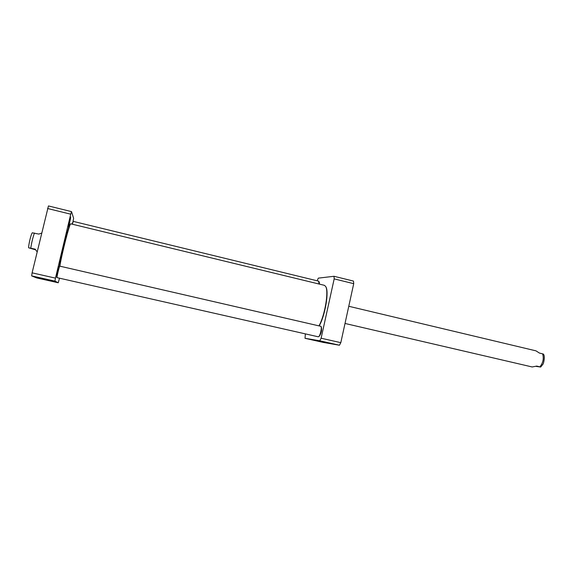 <?xml version="1.0" encoding="UTF-8"?>
<svg xmlns="http://www.w3.org/2000/svg" width="573" height="573" viewBox="0 0 573 573"><rect width="100%" height="100%" fill="white"/><g stroke="black" fill="none" stroke-linecap="round" stroke-linejoin="round"><path stroke-width="0.86" d="M70.314 224.029L70.221 224.086C68.946 224.358 61.605 252.987 59.42 266.323M319.261 325.779C325.256 315.286 329.239 290.984 325.758 286.708M59.836 266.137C62.163 252.306 69.433 224.086 70.694 223.814L324.289 285.297L325.514 286.278C329.024 290.547 325.092 314.928 319.054 325.729M35.619 249.807L28.664 247.815L35.168 249.162L37.138 251.869M41.571 233.125L38.799 234.085L32.281 232.796M345.018 323.459L532.174 366.964L536.715 366.083L540.668 367.057L535.977 366.355M540.668 367.057L542.867 364.313C543.533 364.056 545.446 356.019 543.34 354.05L539.394 353.054L535.977 350.848L348.778 306.276M54.936 281.128L55.466 278.127L32.102 272.841L31.644 275.885L36.672 277.919L58.245 282.776L54.936 281.128L31.644 275.885M59.492 278.206L58.245 282.776M55.466 278.127L70.73 214.187L71.525 211.623L73.623 218.277L73 221.536M71.525 211.623L48.447 205.936L32.102 272.841M70.73 214.187L47.566 208.5M70.658 217.017L68.316 226.808C68.502 227.66 70.937 217.454 70.658 217.017M305.029 338.306L323.437 342.453L339.445 345.225L340.813 342.668L353.72 283.678L353.484 281.085L334.009 276.286L334.181 278.879L321.116 338.213L319.798 340.799L305.029 338.306L305.359 333.88M319.798 340.799L339.445 345.225M321.116 338.213L340.813 342.668M334.181 278.879L353.72 283.678M317.105 280.784L318.337 278.134L334.009 276.286M319.519 284.136L319.247 282.131M319.311 336.143L319.39 336.1C321.238 333.407 321.911 330.449 321.403 327.226L321.353 327.154M319.304 284.086L318.925 281.443M72.37 224.129L73.258 221.379L72.019 224.043M73.258 221.379L318.624 281.15L319.075 284.036M318.681 336.638L318.982 336.43C320.479 335.764 322.241 328.007 321.181 326.753L321.002 326.438M59.27 266.409L59.248 266.424C58.818 266.588 56.398 276.823 56.706 277.153L56.72 277.174M318.23 336.795L57.014 277.626C56.684 277.275 59.284 266.302 59.742 266.137L320.937 326.331C322.076 327.67 320.185 335.986 318.581 336.709L318.23 336.795M34.423 233.039C32.797 237.688 31.587 242.716 30.784 248.145M539.924 366.835C543.111 362.788 544.006 358.447 542.595 353.813M70.221 224.086L70.694 223.814M28.671 247.808C28.285 246.046 30.835 234.579 32.317 232.745M56.706 277.153L57.014 277.626M59.248 266.424L59.742 266.137"/></g></svg>
